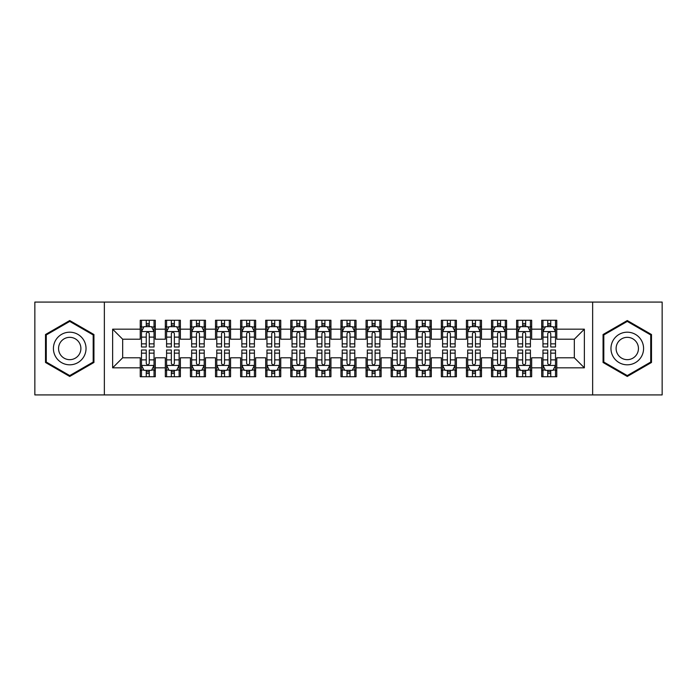 <?xml version="1.0" encoding="UTF-8"?>
<svg xmlns="http://www.w3.org/2000/svg" width="697" height="697" viewBox="0 0 697 697"><rect width="100%" height="100%" fill="white"/><g stroke="black" fill="none" stroke-linecap="round" stroke-linejoin="round"><path stroke-width="1.05" d="M592.642 394.92L662.15 394.92L662.15 302.08L592.642 302.08L592.642 394.92L104.358 394.92L104.358 302.08L34.85 302.08L34.85 394.92L104.358 394.92M592.642 302.08L104.358 302.08M112.635 367.824L112.635 329.176L140.236 329.176L140.236 339.212L122.672 339.212L122.672 357.788L112.635 367.824L140.236 367.824L140.236 376.728L155.292 376.728L155.292 367.824L165.328 367.824L165.328 376.728L180.384 376.728L180.384 367.824L190.42 367.824L190.42 376.728L205.476 376.728L205.476 367.824L215.512 367.824L215.512 376.728L230.568 376.728L230.568 367.824L240.604 367.824L240.604 376.728L255.66 376.728L255.66 367.824L265.696 367.824L265.696 376.728L280.752 376.728L280.752 367.824L290.788 367.824L290.788 376.728L305.844 376.728L305.844 367.824L315.88 367.824L315.88 376.728L330.936 376.728L330.936 367.824L340.972 367.824L340.972 376.728L356.028 376.728L356.028 367.824L366.064 367.824L366.064 376.728L381.12 376.728L381.12 367.824L391.156 367.824L391.156 376.728L406.212 376.728L406.212 367.824L416.248 367.824L416.248 376.728L431.304 376.728L431.304 367.824L441.34 367.824L441.34 376.728L456.396 376.728L456.396 367.824L466.432 367.824L466.432 376.728L481.488 376.728L481.488 367.824L491.524 367.824L491.524 376.728L506.58 376.728L506.58 367.824L516.616 367.824L516.616 376.728L531.672 376.728L531.672 367.824L541.708 367.824L541.708 376.728L556.764 376.728L556.764 357.788L574.328 357.788L574.328 339.212L556.764 339.212L556.764 329.176L584.365 329.176L584.365 367.824L556.764 367.824M556.764 329.176L556.764 320.272L541.708 320.272L541.708 329.176L531.672 329.176L531.672 320.272L516.616 320.272L516.616 329.176L506.58 329.176L506.58 320.272L491.524 320.272L491.524 329.176L481.488 329.176L481.488 320.272L466.432 320.272L466.432 329.176L456.396 329.176L456.396 320.272L441.34 320.272L441.34 329.176L431.304 329.176L431.304 320.272L416.248 320.272L416.248 329.176L406.212 329.176L406.212 320.272L391.156 320.272L391.156 329.176L381.12 329.176L381.12 320.272L366.064 320.272L366.064 329.176L356.028 329.176L356.028 320.272L340.972 320.272L340.972 329.176L330.936 329.176L330.936 320.272L315.88 320.272L315.88 329.176L305.844 329.176L305.844 320.272L290.788 320.272L290.788 329.176L280.752 329.176L280.752 320.272L265.696 320.272L265.696 329.176L255.66 329.176L255.66 320.272L240.604 320.272L240.604 329.176L230.568 329.176L230.568 320.272L215.512 320.272L215.512 329.176L205.476 329.176L205.476 320.272L190.42 320.272L190.42 329.176L180.384 329.176L180.384 320.272L165.328 320.272L165.328 329.176L155.292 329.176L155.292 320.272L140.236 320.272L140.236 329.176M531.672 367.824L531.672 357.788L541.708 357.788L541.708 367.824M584.365 329.176L574.328 339.212M506.58 367.824L506.58 357.788L516.616 357.788L516.616 367.824M541.708 329.176L541.708 339.212L531.672 339.212L531.672 329.176M481.488 367.824L481.488 357.788L491.524 357.788L491.524 367.824M516.616 329.176L516.616 339.212L506.58 339.212L506.58 329.176M456.396 367.824L456.396 357.788L466.432 357.788L466.432 367.824M491.524 329.176L491.524 339.212L481.488 339.212L481.488 329.176M431.304 367.824L431.304 357.788L441.34 357.788L441.34 367.824M466.432 329.176L466.432 339.212L456.396 339.212L456.396 329.176M406.212 367.824L406.212 357.788L416.248 357.788L416.248 367.824M441.34 329.176L441.34 339.212L431.304 339.212L431.304 329.176M381.12 367.824L381.12 357.788L391.156 357.788L391.156 367.824M416.248 329.176L416.248 339.212L406.212 339.212L406.212 329.176M356.028 367.824L356.028 357.788L366.064 357.788L366.064 367.824M391.156 329.176L391.156 339.212L381.12 339.212L381.12 329.176M330.936 367.824L330.936 357.788L340.972 357.788L340.972 367.824M366.064 329.176L366.064 339.212L356.028 339.212L356.028 329.176M305.844 367.824L305.844 357.788L315.88 357.788L315.88 367.824M340.972 329.176L340.972 339.212L330.936 339.212L330.936 329.176M280.752 367.824L280.752 357.788L290.788 357.788L290.788 367.824M315.88 329.176L315.88 339.212L305.844 339.212L305.844 329.176M255.66 367.824L255.66 357.788L265.696 357.788L265.696 367.824M290.788 329.176L290.788 339.212L280.752 339.212L280.752 329.176M230.568 367.824L230.568 357.788L240.604 357.788L240.604 367.824M265.696 329.176L265.696 339.212L255.66 339.212L255.66 329.176M205.476 367.824L205.476 357.788L215.512 357.788L215.512 367.824M240.604 329.176L240.604 339.212L230.568 339.212L230.568 329.176M180.384 367.824L180.384 357.788L190.42 357.788L190.42 367.824M215.512 329.176L215.512 339.212L205.476 339.212L205.476 329.176M155.292 367.824L155.292 357.788L165.328 357.788L165.328 367.824M190.42 329.176L190.42 339.212L180.384 339.212L180.384 329.176M122.672 357.788L140.236 357.788L140.236 367.824M165.328 329.176L165.328 339.212L155.292 339.212L155.292 329.176M541.708 326.544L542.963 326.544M555.509 326.544L556.764 326.544M516.616 326.544L517.871 326.544M530.417 326.544L531.672 326.544M491.524 326.544L492.779 326.544M505.325 326.544L506.58 326.544M466.432 326.544L467.687 326.544M480.233 326.544L481.488 326.544M441.34 326.544L442.595 326.544M455.141 326.544L456.396 326.544M416.248 326.544L417.503 326.544M430.049 326.544L431.304 326.544M391.156 326.544L392.411 326.544M404.957 326.544L406.212 326.544M366.064 326.544L367.319 326.544M379.865 326.544L381.12 326.544M340.972 326.544L342.227 326.544M354.773 326.544L356.028 326.544M315.88 326.544L317.135 326.544M329.681 326.544L330.936 326.544M290.788 326.544L292.043 326.544M304.589 326.544L305.844 326.544M265.696 326.544L266.951 326.544M279.497 326.544L280.752 326.544M240.604 326.544L241.859 326.544M254.405 326.544L255.66 326.544M215.512 326.544L216.767 326.544M229.313 326.544L230.568 326.544M190.42 326.544L191.675 326.544M204.221 326.544L205.476 326.544M165.328 326.544L166.583 326.544M179.129 326.544L180.384 326.544M140.236 326.544L141.491 326.544M154.037 326.544L155.292 326.544M140.236 370.455L141.491 370.455M154.037 370.455L155.292 370.455M165.328 370.455L166.583 370.455M179.129 370.455L180.384 370.455M190.42 370.455L191.675 370.455M204.221 370.455L205.476 370.455M215.512 370.455L216.767 370.455M229.313 370.455L230.568 370.455M240.604 370.455L241.859 370.455M254.405 370.455L255.66 370.455M265.696 370.455L266.951 370.455M279.497 370.455L280.752 370.455M290.788 370.455L292.043 370.455M304.589 370.455L305.844 370.455M315.88 370.455L317.135 370.455M329.681 370.455L330.936 370.455M340.972 370.455L342.227 370.455M354.773 370.455L356.028 370.455M366.064 370.455L367.319 370.455M379.865 370.455L381.12 370.455M391.156 370.455L392.411 370.455M404.957 370.455L406.212 370.455M416.248 370.455L417.503 370.455M430.049 370.455L431.304 370.455M441.34 370.455L442.595 370.455M455.141 370.455L456.396 370.455M466.432 370.455L467.687 370.455M480.233 370.455L481.488 370.455M491.524 370.455L492.779 370.455M505.325 370.455L506.58 370.455M516.616 370.455L517.871 370.455M530.417 370.455L531.672 370.455M541.708 370.455L542.963 370.455M555.509 370.455L556.764 370.455M112.635 329.176L122.672 339.212M574.328 357.788L584.365 367.824M93.938 334.516L69.726 320.542L45.514 334.516L45.514 362.484L69.726 376.458L93.938 362.484L93.938 334.516M603.062 334.516L603.062 362.484L627.274 376.458L651.486 362.484L651.486 334.516L627.274 320.542L603.062 334.516M149.271 323.53L146.257 323.53M154.037 343.848L149.271 343.848L149.271 346.993L154.037 346.993L154.037 331.685L151.528 326.666L144 326.666L141.491 331.685L141.491 346.993L146.257 346.993L146.257 343.848L141.491 343.848M141.491 331.685L141.491 320.272M154.037 331.685L154.037 320.272M146.257 326.666L146.257 320.272M149.271 320.272L149.271 326.666M149.271 343.848L149.271 333.567C148.269 331.633 147.267 331.633 146.257 333.567L146.257 343.848M149.271 326.544L146.257 326.544M146.257 373.47L149.271 373.47M141.491 353.152L146.257 353.152L146.257 350.007L141.491 350.007L141.491 365.315L144 370.334L151.528 370.334L154.037 365.315L154.037 350.007L149.271 350.007L149.271 353.152L154.037 353.152M154.037 365.315L154.037 376.728M141.491 365.315L141.491 376.728M149.271 370.334L149.271 376.728M146.257 376.728L146.257 370.334M146.257 353.152L146.257 363.433C147.259 365.367 148.261 365.367 149.271 363.433L149.271 353.152M146.257 370.455L149.271 370.455M174.363 323.53L171.349 323.53M179.129 343.848L174.363 343.848L174.363 346.993L179.129 346.993L179.129 331.685L176.62 326.666L169.092 326.666L166.583 331.685L166.583 346.993L171.349 346.993L171.349 343.848L166.583 343.848M166.583 331.685L166.583 320.272M179.129 331.685L179.129 320.272M171.349 326.666L171.349 320.272M174.363 320.272L174.363 326.666M174.363 343.848L174.363 333.567C173.361 331.633 172.359 331.633 171.349 333.567L171.349 343.848M174.363 326.544L171.349 326.544M199.455 323.53L196.441 323.53M204.221 343.848L199.455 343.848L199.455 346.993L204.221 346.993L204.221 331.685L201.712 326.666L194.184 326.666L191.675 331.685L191.675 346.993L196.441 346.993L196.441 343.848L191.675 343.848M191.675 331.685L191.675 320.272M204.221 331.685L204.221 320.272M196.441 326.666L196.441 320.272M199.455 320.272L199.455 326.666M199.455 343.848L199.455 333.567C198.453 331.633 197.451 331.633 196.441 333.567L196.441 343.848M199.455 326.544L196.441 326.544M171.349 373.47L174.363 373.47M166.583 353.152L171.349 353.152L171.349 350.007L166.583 350.007L166.583 365.315L169.092 370.334L176.62 370.334L179.129 365.315L179.129 350.007L174.363 350.007L174.363 353.152L179.129 353.152M179.129 365.315L179.129 376.728M166.583 365.315L166.583 376.728M174.363 370.334L174.363 376.728M171.349 376.728L171.349 370.334M171.349 353.152L171.349 363.433C172.351 365.367 173.353 365.367 174.363 363.433L174.363 353.152M171.349 370.455L174.363 370.455M196.441 373.47L199.455 373.47M191.675 353.152L196.441 353.152L196.441 350.007L191.675 350.007L191.675 365.315L194.184 370.334L201.712 370.334L204.221 365.315L204.221 350.007L199.455 350.007L199.455 353.152L204.221 353.152M204.221 365.315L204.221 376.728M191.675 365.315L191.675 376.728M199.455 370.334L199.455 376.728M196.441 376.728L196.441 370.334M196.441 353.152L196.441 363.433C197.443 365.367 198.445 365.367 199.455 363.433L199.455 353.152M196.441 370.455L199.455 370.455M83.849 340.345A16.31 16.31 0 0 0 61.571 334.377A16.31 16.31 0 0 0 55.603 356.655A16.31 16.31 0 0 0 77.881 362.623A16.31 16.31 0 0 0 83.849 340.345M79.397 342.915A11.169 11.169 0 0 0 64.141 338.829A11.169 11.169 0 0 0 60.055 354.085A11.169 11.169 0 0 0 75.311 358.171A11.169 11.169 0 0 0 79.397 342.915M69.726 375.587L46.263 362.048L46.263 334.952L69.726 321.413L93.189 334.952L93.189 362.048L69.726 375.587M641.397 340.345A16.31 16.31 0 0 0 619.119 334.377A16.31 16.31 0 0 0 613.151 356.655A16.31 16.31 0 0 0 635.429 362.623A16.31 16.31 0 0 0 641.397 340.345M636.945 342.915A11.169 11.169 0 0 0 621.689 338.829A11.169 11.169 0 0 0 617.603 354.085A11.169 11.169 0 0 0 632.859 358.171A11.169 11.169 0 0 0 636.945 342.915M627.274 375.587L603.811 362.048L603.811 334.952L627.274 321.413L650.737 334.952L650.737 362.048L627.274 375.587M224.547 323.53L221.533 323.53M229.313 343.848L224.547 343.848L224.547 346.993L229.313 346.993L229.313 331.685L226.804 326.666L219.276 326.666L216.767 331.685L216.767 346.993L221.533 346.993L221.533 343.848L216.767 343.848M216.767 331.685L216.767 320.272M229.313 331.685L229.313 320.272M221.533 326.666L221.533 320.272M224.547 320.272L224.547 326.666M224.547 343.848L224.547 333.567C223.545 331.633 222.543 331.633 221.533 333.567L221.533 343.848M224.547 326.544L221.533 326.544M249.639 323.53L246.625 323.53M254.405 343.848L249.639 343.848L249.639 346.993L254.405 346.993L254.405 331.685L251.896 326.666L244.368 326.666L241.859 331.685L241.859 346.993L246.625 346.993L246.625 343.848L241.859 343.848M241.859 331.685L241.859 320.272M254.405 331.685L254.405 320.272M246.625 326.666L246.625 320.272M249.639 320.272L249.639 326.666M249.639 343.848L249.639 333.567C248.637 331.633 247.635 331.633 246.625 333.567L246.625 343.848M249.639 326.544L246.625 326.544M221.533 373.47L224.547 373.47M216.767 353.152L221.533 353.152L221.533 350.007L216.767 350.007L216.767 365.315L219.276 370.334L226.804 370.334L229.313 365.315L229.313 350.007L224.547 350.007L224.547 353.152L229.313 353.152M229.313 365.315L229.313 376.728M216.767 365.315L216.767 376.728M224.547 370.334L224.547 376.728M221.533 376.728L221.533 370.334M221.533 353.152L221.533 363.433C222.535 365.367 223.537 365.367 224.547 363.433L224.547 353.152M221.533 370.455L224.547 370.455M246.625 373.47L249.639 373.47M241.859 353.152L246.625 353.152L246.625 350.007L241.859 350.007L241.859 365.315L244.368 370.334L251.896 370.334L254.405 365.315L254.405 350.007L249.639 350.007L249.639 353.152L254.405 353.152M254.405 365.315L254.405 376.728M241.859 365.315L241.859 376.728M249.639 370.334L249.639 376.728M246.625 376.728L246.625 370.334M246.625 353.152L246.625 363.433C247.627 365.367 248.629 365.367 249.639 363.433L249.639 353.152M246.625 370.455L249.639 370.455M274.731 323.53L271.717 323.53M279.497 343.848L274.731 343.848L274.731 346.993L279.497 346.993L279.497 331.685L276.988 326.666L269.46 326.666L266.951 331.685L266.951 346.993L271.717 346.993L271.717 343.848L266.951 343.848M266.951 331.685L266.951 320.272M279.497 331.685L279.497 320.272M271.717 326.666L271.717 320.272M274.731 320.272L274.731 326.666M274.731 343.848L274.731 333.567C273.729 331.633 272.727 331.633 271.717 333.567L271.717 343.848M274.731 326.544L271.717 326.544M271.717 373.47L274.731 373.47M266.951 353.152L271.717 353.152L271.717 350.007L266.951 350.007L266.951 365.315L269.46 370.334L276.988 370.334L279.497 365.315L279.497 350.007L274.731 350.007L274.731 353.152L279.497 353.152M279.497 365.315L279.497 376.728M266.951 365.315L266.951 376.728M274.731 370.334L274.731 376.728M271.717 376.728L271.717 370.334M271.717 353.152L271.717 363.433C272.719 365.367 273.721 365.367 274.731 363.433L274.731 353.152M271.717 370.455L274.731 370.455M299.823 323.53L296.809 323.53M304.589 343.848L299.823 343.848L299.823 346.993L304.589 346.993L304.589 331.685L302.08 326.666L294.552 326.666L292.043 331.685L292.043 346.993L296.809 346.993L296.809 343.848L292.043 343.848M292.043 331.685L292.043 320.272M304.589 331.685L304.589 320.272M296.809 326.666L296.809 320.272M299.823 320.272L299.823 326.666M299.823 343.848L299.823 333.567C298.821 331.633 297.819 331.633 296.809 333.567L296.809 343.848M299.823 326.544L296.809 326.544M296.809 373.47L299.823 373.47M292.043 353.152L296.809 353.152L296.809 350.007L292.043 350.007L292.043 365.315L294.552 370.334L302.08 370.334L304.589 365.315L304.589 350.007L299.823 350.007L299.823 353.152L304.589 353.152M304.589 365.315L304.589 376.728M292.043 365.315L292.043 376.728M299.823 370.334L299.823 376.728M296.809 376.728L296.809 370.334M296.809 353.152L296.809 363.433C297.811 365.367 298.813 365.367 299.823 363.433L299.823 353.152M296.809 370.455L299.823 370.455M324.915 323.53L321.901 323.53M329.681 343.848L324.915 343.848L324.915 346.993L329.681 346.993L329.681 331.685L327.172 326.666L319.644 326.666L317.135 331.685L317.135 346.993L321.901 346.993L321.901 343.848L317.135 343.848M317.135 331.685L317.135 320.272M329.681 331.685L329.681 320.272M321.901 326.666L321.901 320.272M324.915 320.272L324.915 326.666M324.915 343.848L324.915 333.567C323.913 331.633 322.911 331.633 321.901 333.567L321.901 343.848M324.915 326.544L321.901 326.544M321.901 373.47L324.915 373.47M317.135 353.152L321.901 353.152L321.901 350.007L317.135 350.007L317.135 365.315L319.644 370.334L327.172 370.334L329.681 365.315L329.681 350.007L324.915 350.007L324.915 353.152L329.681 353.152M329.681 365.315L329.681 376.728M317.135 365.315L317.135 376.728M324.915 370.334L324.915 376.728M321.901 376.728L321.901 370.334M321.901 353.152L321.901 363.433C322.903 365.367 323.905 365.367 324.915 363.433L324.915 353.152M321.901 370.455L324.915 370.455M350.007 323.53L346.993 323.53M354.773 343.848L350.007 343.848L350.007 346.993L354.773 346.993L354.773 331.685L352.264 326.666L344.736 326.666L342.227 331.685L342.227 346.993L346.993 346.993L346.993 343.848L342.227 343.848M342.227 331.685L342.227 320.272M354.773 331.685L354.773 320.272M346.993 326.666L346.993 320.272M350.007 320.272L350.007 326.666M350.007 343.848L350.007 333.567C349.005 331.633 348.003 331.633 346.993 333.567L346.993 343.848M350.007 326.544L346.993 326.544M346.993 373.47L350.007 373.47M342.227 353.152L346.993 353.152L346.993 350.007L342.227 350.007L342.227 365.315L344.736 370.334L352.264 370.334L354.773 365.315L354.773 350.007L350.007 350.007L350.007 353.152L354.773 353.152M354.773 365.315L354.773 376.728M342.227 365.315L342.227 376.728M350.007 370.334L350.007 376.728M346.993 376.728L346.993 370.334M346.993 353.152L346.993 363.433C347.995 365.367 348.997 365.367 350.007 363.433L350.007 353.152M346.993 370.455L350.007 370.455M375.099 323.53L372.085 323.53M379.865 343.848L375.099 343.848L375.099 346.993L379.865 346.993L379.865 331.685L377.356 326.666L369.828 326.666L367.319 331.685L367.319 346.993L372.085 346.993L372.085 343.848L367.319 343.848M367.319 331.685L367.319 320.272M379.865 331.685L379.865 320.272M372.085 326.666L372.085 320.272M375.099 320.272L375.099 326.666M375.099 343.848L375.099 333.567C374.097 331.633 373.095 331.633 372.085 333.567L372.085 343.848M375.099 326.544L372.085 326.544M372.085 373.47L375.099 373.47M367.319 353.152L372.085 353.152L372.085 350.007L367.319 350.007L367.319 365.315L369.828 370.334L377.356 370.334L379.865 365.315L379.865 350.007L375.099 350.007L375.099 353.152L379.865 353.152M379.865 365.315L379.865 376.728M367.319 365.315L367.319 376.728M375.099 370.334L375.099 376.728M372.085 376.728L372.085 370.334M372.085 353.152L372.085 363.433C373.087 365.367 374.089 365.367 375.099 363.433L375.099 353.152M372.085 370.455L375.099 370.455M400.191 323.53L397.177 323.53M404.957 343.848L400.191 343.848L400.191 346.993L404.957 346.993L404.957 331.685L402.448 326.666L394.92 326.666L392.411 331.685L392.411 346.993L397.177 346.993L397.177 343.848L392.411 343.848M392.411 331.685L392.411 320.272M404.957 331.685L404.957 320.272M397.177 326.666L397.177 320.272M400.191 320.272L400.191 326.666M400.191 343.848L400.191 333.567C399.189 331.633 398.187 331.633 397.177 333.567L397.177 343.848M400.191 326.544L397.177 326.544M397.177 373.47L400.191 373.47M392.411 353.152L397.177 353.152L397.177 350.007L392.411 350.007L392.411 365.315L394.92 370.334L402.448 370.334L404.957 365.315L404.957 350.007L400.191 350.007L400.191 353.152L404.957 353.152M404.957 365.315L404.957 376.728M392.411 365.315L392.411 376.728M400.191 370.334L400.191 376.728M397.177 376.728L397.177 370.334M397.177 353.152L397.177 363.433C398.179 365.367 399.181 365.367 400.191 363.433L400.191 353.152M397.177 370.455L400.191 370.455M425.283 323.53L422.269 323.53M430.049 343.848L425.283 343.848L425.283 346.993L430.049 346.993L430.049 331.685L427.54 326.666L420.012 326.666L417.503 331.685L417.503 346.993L422.269 346.993L422.269 343.848L417.503 343.848M417.503 331.685L417.503 320.272M430.049 331.685L430.049 320.272M422.269 326.666L422.269 320.272M425.283 320.272L425.283 326.666M425.283 343.848L425.283 333.567C424.281 331.633 423.279 331.633 422.269 333.567L422.269 343.848M425.283 326.544L422.269 326.544M422.269 373.47L425.283 373.47M417.503 353.152L422.269 353.152L422.269 350.007L417.503 350.007L417.503 365.315L420.012 370.334L427.54 370.334L430.049 365.315L430.049 350.007L425.283 350.007L425.283 353.152L430.049 353.152M430.049 365.315L430.049 376.728M417.503 365.315L417.503 376.728M425.283 370.334L425.283 376.728M422.269 376.728L422.269 370.334M422.269 353.152L422.269 363.433C423.271 365.367 424.273 365.367 425.283 363.433L425.283 353.152M422.269 370.455L425.283 370.455M450.375 323.53L447.361 323.53M455.141 343.848L450.375 343.848L450.375 346.993L455.141 346.993L455.141 331.685L452.632 326.666L445.104 326.666L442.595 331.685L442.595 346.993L447.361 346.993L447.361 343.848L442.595 343.848M442.595 331.685L442.595 320.272M455.141 331.685L455.141 320.272M447.361 326.666L447.361 320.272M450.375 320.272L450.375 326.666M450.375 343.848L450.375 333.567C449.373 331.633 448.371 331.633 447.361 333.567L447.361 343.848M450.375 326.544L447.361 326.544M447.361 373.47L450.375 373.47M442.595 353.152L447.361 353.152L447.361 350.007L442.595 350.007L442.595 365.315L445.104 370.334L452.632 370.334L455.141 365.315L455.141 350.007L450.375 350.007L450.375 353.152L455.141 353.152M455.141 365.315L455.141 376.728M442.595 365.315L442.595 376.728M450.375 370.334L450.375 376.728M447.361 376.728L447.361 370.334M447.361 353.152L447.361 363.433C448.363 365.367 449.365 365.367 450.375 363.433L450.375 353.152M447.361 370.455L450.375 370.455M475.467 323.53L472.453 323.53M480.233 343.848L475.467 343.848L475.467 346.993L480.233 346.993L480.233 331.685L477.724 326.666L470.196 326.666L467.687 331.685L467.687 346.993L472.453 346.993L472.453 343.848L467.687 343.848M467.687 331.685L467.687 320.272M480.233 331.685L480.233 320.272M472.453 326.666L472.453 320.272M475.467 320.272L475.467 326.666M475.467 343.848L475.467 333.567C474.465 331.633 473.463 331.633 472.453 333.567L472.453 343.848M475.467 326.544L472.453 326.544M472.453 373.47L475.467 373.47M467.687 353.152L472.453 353.152L472.453 350.007L467.687 350.007L467.687 365.315L470.196 370.334L477.724 370.334L480.233 365.315L480.233 350.007L475.467 350.007L475.467 353.152L480.233 353.152M480.233 365.315L480.233 376.728M467.687 365.315L467.687 376.728M475.467 370.334L475.467 376.728M472.453 376.728L472.453 370.334M472.453 353.152L472.453 363.433C473.455 365.367 474.457 365.367 475.467 363.433L475.467 353.152M472.453 370.455L475.467 370.455M500.559 323.53L497.545 323.53M505.325 343.848L500.559 343.848L500.559 346.993L505.325 346.993L505.325 331.685L502.816 326.666L495.288 326.666L492.779 331.685L492.779 346.993L497.545 346.993L497.545 343.848L492.779 343.848M492.779 331.685L492.779 320.272M505.325 331.685L505.325 320.272M497.545 326.666L497.545 320.272M500.559 320.272L500.559 326.666M500.559 343.848L500.559 333.567C499.557 331.633 498.555 331.633 497.545 333.567L497.545 343.848M500.559 326.544L497.545 326.544M497.545 373.47L500.559 373.47M492.779 353.152L497.545 353.152L497.545 350.007L492.779 350.007L492.779 365.315L495.288 370.334L502.816 370.334L505.325 365.315L505.325 350.007L500.559 350.007L500.559 353.152L505.325 353.152M505.325 365.315L505.325 376.728M492.779 365.315L492.779 376.728M500.559 370.334L500.559 376.728M497.545 376.728L497.545 370.334M497.545 353.152L497.545 363.433C498.547 365.367 499.549 365.367 500.559 363.433L500.559 353.152M497.545 370.455L500.559 370.455M525.651 323.53L522.637 323.53M530.417 343.848L525.651 343.848L525.651 346.993L530.417 346.993L530.417 331.685L527.908 326.666L520.38 326.666L517.871 331.685L517.871 346.993L522.637 346.993L522.637 343.848L517.871 343.848M517.871 331.685L517.871 320.272M530.417 331.685L530.417 320.272M522.637 326.666L522.637 320.272M525.651 320.272L525.651 326.666M525.651 343.848L525.651 333.567C524.649 331.633 523.647 331.633 522.637 333.567L522.637 343.848M525.651 326.544L522.637 326.544M522.637 373.47L525.651 373.47M517.871 353.152L522.637 353.152L522.637 350.007L517.871 350.007L517.871 365.315L520.38 370.334L527.908 370.334L530.417 365.315L530.417 350.007L525.651 350.007L525.651 353.152L530.417 353.152M530.417 365.315L530.417 376.728M517.871 365.315L517.871 376.728M525.651 370.334L525.651 376.728M522.637 376.728L522.637 370.334M522.637 353.152L522.637 363.433C523.639 365.367 524.641 365.367 525.651 363.433L525.651 353.152M522.637 370.455L525.651 370.455M550.743 323.53L547.729 323.53M555.509 343.848L550.743 343.848L550.743 346.993L555.509 346.993L555.509 331.685L553 326.666L545.472 326.666L542.963 331.685L542.963 346.993L547.729 346.993L547.729 343.848L542.963 343.848M542.963 331.685L542.963 320.272M555.509 331.685L555.509 320.272M547.729 326.666L547.729 320.272M550.743 320.272L550.743 326.666M550.743 343.848L550.743 333.567C549.741 331.633 548.739 331.633 547.729 333.567L547.729 343.848M550.743 326.544L547.729 326.544M547.729 373.47L550.743 373.47M542.963 353.152L547.729 353.152L547.729 350.007L542.963 350.007L542.963 365.315L545.472 370.334L553 370.334L555.509 365.315L555.509 350.007L550.743 350.007L550.743 353.152L555.509 353.152M555.509 365.315L555.509 376.728M542.963 365.315L542.963 376.728M550.743 370.334L550.743 376.728M547.729 376.728L547.729 370.334M547.729 353.152L547.729 363.433C548.731 365.367 549.733 365.367 550.743 363.433L550.743 353.152M547.729 370.455L550.743 370.455M153.976 331.563L141.552 331.563M141.491 326.971L143.852 326.971M151.676 326.971L154.037 326.971M146.257 337.121L141.491 337.121M154.037 337.121L149.271 337.121M149.271 325.133L146.257 325.133M141.552 365.437L153.976 365.437M154.037 370.029L151.676 370.029M143.852 370.029L141.491 370.029M149.271 359.879L154.037 359.879M141.491 359.879L146.257 359.879M146.257 371.867L149.271 371.867M179.068 331.563L166.644 331.563M166.583 326.971L168.944 326.971M176.768 326.971L179.129 326.971M171.349 337.121L166.583 337.121M179.129 337.121L174.363 337.121M174.363 325.133L171.349 325.133M204.16 331.563L191.736 331.563M191.675 326.971L194.036 326.971M201.86 326.971L204.221 326.971M196.441 337.121L191.675 337.121M204.221 337.121L199.455 337.121M199.455 325.133L196.441 325.133M166.644 365.437L179.068 365.437M179.129 370.029L176.768 370.029M168.944 370.029L166.583 370.029M174.363 359.879L179.129 359.879M166.583 359.879L171.349 359.879M171.349 371.867L174.363 371.867M191.736 365.437L204.16 365.437M204.221 370.029L201.86 370.029M194.036 370.029L191.675 370.029M199.455 359.879L204.221 359.879M191.675 359.879L196.441 359.879M196.441 371.867L199.455 371.867M229.252 331.563L216.828 331.563M216.767 326.971L219.128 326.971M226.952 326.971L229.313 326.971M221.533 337.121L216.767 337.121M229.313 337.121L224.547 337.121M224.547 325.133L221.533 325.133M254.344 331.563L241.92 331.563M241.859 326.971L244.22 326.971M252.044 326.971L254.405 326.971M246.625 337.121L241.859 337.121M254.405 337.121L249.639 337.121M249.639 325.133L246.625 325.133M216.828 365.437L229.252 365.437M229.313 370.029L226.952 370.029M219.128 370.029L216.767 370.029M224.547 359.879L229.313 359.879M216.767 359.879L221.533 359.879M221.533 371.867L224.547 371.867M241.92 365.437L254.344 365.437M254.405 370.029L252.044 370.029M244.22 370.029L241.859 370.029M249.639 359.879L254.405 359.879M241.859 359.879L246.625 359.879M246.625 371.867L249.639 371.867M279.436 331.563L267.012 331.563M266.951 326.971L269.312 326.971M277.136 326.971L279.497 326.971M271.717 337.121L266.951 337.121M279.497 337.121L274.731 337.121M274.731 325.133L271.717 325.133M267.012 365.437L279.436 365.437M279.497 370.029L277.136 370.029M269.312 370.029L266.951 370.029M274.731 359.879L279.497 359.879M266.951 359.879L271.717 359.879M271.717 371.867L274.731 371.867M304.528 331.563L292.104 331.563M292.043 326.971L294.404 326.971M302.228 326.971L304.589 326.971M296.809 337.121L292.043 337.121M304.589 337.121L299.823 337.121M299.823 325.133L296.809 325.133M292.104 365.437L304.528 365.437M304.589 370.029L302.228 370.029M294.404 370.029L292.043 370.029M299.823 359.879L304.589 359.879M292.043 359.879L296.809 359.879M296.809 371.867L299.823 371.867M329.62 331.563L317.196 331.563M317.135 326.971L319.496 326.971M327.32 326.971L329.681 326.971M321.901 337.121L317.135 337.121M329.681 337.121L324.915 337.121M324.915 325.133L321.901 325.133M317.196 365.437L329.62 365.437M329.681 370.029L327.32 370.029M319.496 370.029L317.135 370.029M324.915 359.879L329.681 359.879M317.135 359.879L321.901 359.879M321.901 371.867L324.915 371.867M354.712 331.563L342.288 331.563M342.227 326.971L344.588 326.971M352.412 326.971L354.773 326.971M346.993 337.121L342.227 337.121M354.773 337.121L350.007 337.121M350.007 325.133L346.993 325.133M342.288 365.437L354.712 365.437M354.773 370.029L352.412 370.029M344.588 370.029L342.227 370.029M350.007 359.879L354.773 359.879M342.227 359.879L346.993 359.879M346.993 371.867L350.007 371.867M379.804 331.563L367.38 331.563M367.319 326.971L369.68 326.971M377.504 326.971L379.865 326.971M372.085 337.121L367.319 337.121M379.865 337.121L375.099 337.121M375.099 325.133L372.085 325.133M367.38 365.437L379.804 365.437M379.865 370.029L377.504 370.029M369.68 370.029L367.319 370.029M375.099 359.879L379.865 359.879M367.319 359.879L372.085 359.879M372.085 371.867L375.099 371.867M404.896 331.563L392.472 331.563M392.411 326.971L394.772 326.971M402.596 326.971L404.957 326.971M397.177 337.121L392.411 337.121M404.957 337.121L400.191 337.121M400.191 325.133L397.177 325.133M392.472 365.437L404.896 365.437M404.957 370.029L402.596 370.029M394.772 370.029L392.411 370.029M400.191 359.879L404.957 359.879M392.411 359.879L397.177 359.879M397.177 371.867L400.191 371.867M429.988 331.563L417.564 331.563M417.503 326.971L419.864 326.971M427.688 326.971L430.049 326.971M422.269 337.121L417.503 337.121M430.049 337.121L425.283 337.121M425.283 325.133L422.269 325.133M417.564 365.437L429.988 365.437M430.049 370.029L427.688 370.029M419.864 370.029L417.503 370.029M425.283 359.879L430.049 359.879M417.503 359.879L422.269 359.879M422.269 371.867L425.283 371.867M455.08 331.563L442.656 331.563M442.595 326.971L444.956 326.971M452.78 326.971L455.141 326.971M447.361 337.121L442.595 337.121M455.141 337.121L450.375 337.121M450.375 325.133L447.361 325.133M442.656 365.437L455.08 365.437M455.141 370.029L452.78 370.029M444.956 370.029L442.595 370.029M450.375 359.879L455.141 359.879M442.595 359.879L447.361 359.879M447.361 371.867L450.375 371.867M480.172 331.563L467.748 331.563M467.687 326.971L470.048 326.971M477.872 326.971L480.233 326.971M472.453 337.121L467.687 337.121M480.233 337.121L475.467 337.121M475.467 325.133L472.453 325.133M467.748 365.437L480.172 365.437M480.233 370.029L477.872 370.029M470.048 370.029L467.687 370.029M475.467 359.879L480.233 359.879M467.687 359.879L472.453 359.879M472.453 371.867L475.467 371.867M505.264 331.563L492.84 331.563M492.779 326.971L495.14 326.971M502.964 326.971L505.325 326.971M497.545 337.121L492.779 337.121M505.325 337.121L500.559 337.121M500.559 325.133L497.545 325.133M492.84 365.437L505.264 365.437M505.325 370.029L502.964 370.029M495.14 370.029L492.779 370.029M500.559 359.879L505.325 359.879M492.779 359.879L497.545 359.879M497.545 371.867L500.559 371.867M530.356 331.563L517.932 331.563M517.871 326.971L520.232 326.971M528.056 326.971L530.417 326.971M522.637 337.121L517.871 337.121M530.417 337.121L525.651 337.121M525.651 325.133L522.637 325.133M517.932 365.437L530.356 365.437M530.417 370.029L528.056 370.029M520.232 370.029L517.871 370.029M525.651 359.879L530.417 359.879M517.871 359.879L522.637 359.879M522.637 371.867L525.651 371.867M555.448 331.563L543.024 331.563M542.963 326.971L545.324 326.971M553.148 326.971L555.509 326.971M547.729 337.121L542.963 337.121M555.509 337.121L550.743 337.121M550.743 325.133L547.729 325.133M543.024 365.437L555.448 365.437M555.509 370.029L553.148 370.029M545.324 370.029L542.963 370.029M550.743 359.879L555.509 359.879M542.963 359.879L547.729 359.879M547.729 371.867L550.743 371.867"/></g></svg>
